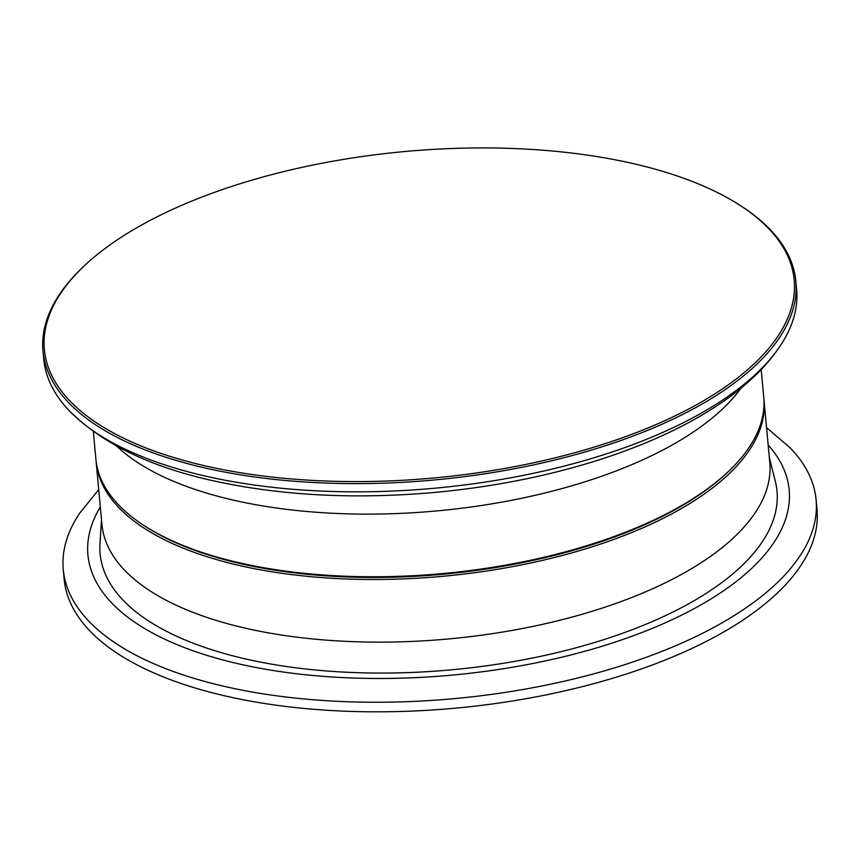 <?xml version="1.0" encoding="UTF-8"?>
<svg xmlns="http://www.w3.org/2000/svg" width="860" height="860" viewBox="0 0 860 860"><rect width="100%" height="100%" fill="white"/><g stroke="black" fill="none" stroke-linecap="round" stroke-linejoin="round"><path stroke-width="1.29" d="M43 351.031L43.763 359.254A378.035 164.529 -5.3 0 0 69.789 411.284A378.035 164.529 -5.3 0 0 435.375 488.158A378.035 164.529 -5.3 0 0 780.579 345.354A378.035 164.529 -5.3 0 0 796.596 289.411L795.833 281.198A378.035 164.529 174.7 0 1 434.612 479.944A378.035 164.529 174.7 0 1 43 351.031A378.035 164.529 174.7 0 1 82.56 267.492L83.785 266.32A376.508 163.862 -5.3 0 0 374.164 481.385A376.508 163.862 -5.3 0 0 785.191 250.894A376.508 163.862 -5.3 0 0 740.148 205.432A376.508 163.862 -5.3 0 0 404.157 151.586A376.508 163.862 -5.3 0 0 83.785 266.32M740.148 205.432L741.578 206.357A378.035 164.529 174.7 0 1 786.803 252.001A378.035 164.529 174.7 0 1 795.833 281.198M116.466 445.931A335.346 145.953 -5.3 0 0 512.968 500.025A335.346 145.953 -5.3 0 0 741.083 387.989M761.154 369.477L763.734 397.191A335.357 145.953 174.7 0 1 728.635 471.301A335.357 145.953 174.7 0 1 443.287 573.502A335.357 145.953 174.7 0 1 144.018 525.535A335.357 145.953 174.7 0 1 95.89 459.143L93.321 431.43M728.635 471.301L727.399 472.484A333.831 145.286 174.7 0 1 443.362 574.211A333.831 145.286 174.7 0 1 145.448 526.471L144.018 525.535M769.334 457.627L775.279 481.127A339.883 147.931 174.7 0 1 606.719 638.69A339.883 147.931 174.7 0 1 236.263 656.707A339.883 147.931 174.7 0 1 99.975 543.778L101.501 519.58M766.55 427.646L790.082 447.791A378.035 164.529 174.7 0 1 816.108 499.821A378.035 164.529 174.7 0 1 454.897 698.567A378.035 164.529 174.7 0 1 63.285 569.653A378.035 164.529 174.7 0 1 79.292 513.721L98.717 489.598M816.108 499.821L817 509.399A378.035 164.529 174.7 0 1 455.779 708.145A378.035 164.529 174.7 0 1 64.167 579.242L63.285 569.653M763.852 398.642A335.346 145.953 174.7 0 1 763.981 399.921L769.786 462.562A335.346 145.953 174.7 0 1 591.83 611.374A335.346 145.953 174.7 0 1 236.274 625.994A335.346 145.953 174.7 0 1 101.953 524.525L96.148 461.885A335.346 145.953 174.7 0 1 96.04 460.594M763.981 399.921A335.346 145.953 174.7 0 1 443.545 576.232A335.346 145.953 174.7 0 1 96.148 461.885M768.152 444.953A352.116 153.252 174.7 0 1 452.715 675.057A352.116 153.252 174.7 0 1 100.319 506.906M69.789 411.284C101.91 443.126 148.565 466.034 209.754 479.998C277.597 495.403 352.052 499.596 433.139 492.565C587.229 478.697 729.774 423.077 780.579 345.354"/></g></svg>
